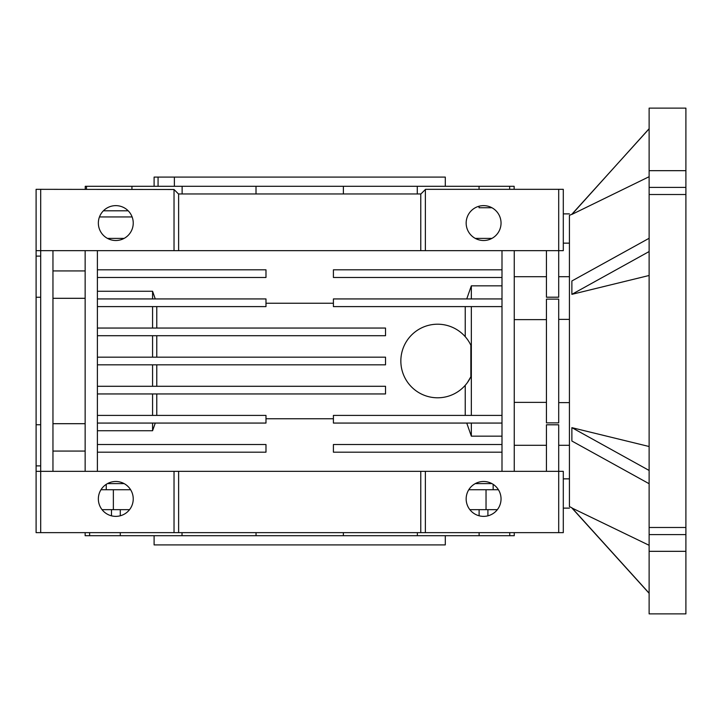 <?xml version="1.0" encoding="UTF-8"?>
<svg xmlns="http://www.w3.org/2000/svg" width="722" height="722" viewBox="0 0 722 722"><rect width="100%" height="100%" fill="white"/><g stroke="black" fill="none" stroke-linecap="round" stroke-linejoin="round"><path stroke-width="1.08" d="M685.9 527.484L685.9 613.871L649.123 613.871L649.123 527.484L685.9 527.484L685.9 108.129L649.123 108.129L649.123 170.672L685.9 170.672M649.123 128.823L571.878 214.226L569.423 215.409L569.423 506.591L571.878 507.792L649.123 593.177M649.123 593.303L571.878 507.972L649.123 545.3M649.123 446.512L571.878 427.659L649.123 470.455M685.9 551.328L649.123 551.328M685.9 194.516L649.123 194.516L649.123 170.672M649.123 194.516L649.123 527.484M571.878 427.749L571.878 441.025L649.123 483.722M649.123 275.488L571.878 294.341L649.123 251.545M649.123 176.7L571.878 214.416L649.123 128.696M571.878 294.251L571.878 280.975L649.123 238.278M158.073 186.294L158.073 177.098L154.102 177.098L154.102 186.294M174.372 186.294L174.372 177.098L445.293 177.098L445.293 186.294M154.102 535.706L154.102 544.902L445.293 544.902L445.293 535.706M86.496 189.326L86.496 186.294L85.25 186.294L85.25 189.326M509.651 189.326L509.651 186.294L514.145 186.294L514.145 189.326M479.047 207.746L491.926 207.746L479.047 207.746L479.047 206.239M479.047 189.326L479.047 186.294L417.271 186.294L417.271 193.956M343.383 193.956L343.383 186.294L256.012 186.294L256.012 193.956M182.125 193.956L182.125 186.294L131.936 186.294L131.936 189.326M131.936 216.474L131.936 216.943L99.465 216.943L131.936 216.943M514.254 532.646L514.254 535.706L479.11 535.706L479.11 532.646M479.11 515.779L479.11 509.66M111.486 509.66L111.486 515.833M487.91 509.66L487.91 515.833M483.605 240.507A17.436 17.436 0 0 1 466.159 223.071A17.436 17.436 0 0 1 483.605 205.635A17.436 17.436 0 0 1 501.041 223.071A17.436 17.436 0 0 1 483.605 240.507M115.791 240.507A17.436 17.436 0 0 1 98.354 223.071A17.436 17.436 0 0 1 115.791 205.635A17.436 17.436 0 0 1 133.236 223.071A17.436 17.436 0 0 1 115.791 240.507M40.694 189.326L174.029 189.507L174.029 250.66L40.694 250.66L40.694 189.326L36.1 189.326L36.1 256.102L40.694 256.102M569.423 508.126L563.295 508.126M483.605 516.365A17.436 17.436 0 0 1 466.159 498.929A17.436 17.436 0 0 1 483.605 481.493A17.436 17.436 0 0 1 501.041 498.929A17.436 17.436 0 0 1 483.605 516.365M115.791 516.365A17.436 17.436 0 0 1 98.354 498.929A17.436 17.436 0 0 1 115.791 481.493A17.436 17.436 0 0 1 133.236 498.929A17.436 17.436 0 0 1 115.791 516.365M569.423 445.293L558.702 445.293M546.437 445.293L514.254 445.293M470.852 376.776A36.777 36.777 0 0 1 400.845 361A36.777 36.777 0 0 1 470.852 345.224L470.852 376.776L467.351 382.669M174.372 177.098L158.073 177.098M256.012 186.294L182.125 186.294M417.271 186.294L343.383 186.294M509.651 186.294L479.047 186.294M131.936 186.294L86.496 186.294M85.142 532.646L85.142 535.706L479.11 535.706M103.39 210.806L128.2 210.806M509.768 532.646L509.768 535.706M417.37 532.646L417.37 535.706M343.356 535.706L343.356 532.646M256.039 532.646L256.039 535.706M182.025 535.706L182.025 532.646M120.285 509.66L120.285 515.779M120.285 532.646L120.285 535.706M89.627 535.706L89.627 532.646M469.851 509.66L497.359 509.66M102.046 509.66L129.545 509.66M107.47 238.395L124.121 238.395M475.284 238.395L491.926 238.395M486.032 509.66L486.032 489.733L498.424 489.733M486.032 489.733L468.786 489.733M130.61 489.733L113.363 489.733L113.363 509.66M100.972 489.733L113.363 489.733M174.029 189.507L178.469 193.956L420.926 193.956L425.547 189.326L563.295 189.326L563.295 250.66L558.702 250.66L558.702 189.326M36.1 471.34L36.1 532.646L563.295 532.646L563.295 471.34L36.1 471.34L36.1 465.898L40.694 465.898M36.1 256.102L36.1 465.898M40.694 532.646L40.694 250.66L36.1 250.66M546.437 250.66L546.437 297.202L558.702 297.202L558.702 250.66L425.366 250.66L425.366 189.507M493.153 489.733L493.153 484.336M106.242 489.733L106.242 484.336M40.694 424.744L36.1 424.744M40.694 297.256L36.1 297.256M174.029 250.66L425.366 250.66M420.773 250.66L420.773 193.956M178.623 193.956L178.623 250.66M569.423 243.143L563.295 243.143L569.423 243.143M546.437 471.34L546.437 424.798L558.702 424.798L558.702 532.646M425.366 471.34L425.366 532.646M420.773 471.34L420.773 532.646M178.623 471.34L178.623 532.646M174.029 471.34L174.029 532.646M514.254 471.34L514.254 250.66M501.998 250.66L501.998 471.34M265.985 418.76L333.411 418.76M97.398 430.736L152.577 430.736L155.266 423.065M466.746 423.065L471.34 436.169L501.998 436.169M97.398 471.34L97.398 250.66M85.142 250.66L85.142 471.34M52.959 451.06L85.142 451.06M52.959 471.34L52.959 250.66M85.142 270.94L52.959 270.94M155.266 298.935L152.577 291.264L97.398 291.264M333.411 303.24L265.985 303.24M501.998 285.831L471.34 285.831L466.746 298.935M558.702 319.377L569.423 319.377L569.423 276.707L558.702 276.707M514.254 319.62L546.437 319.62M546.437 299.125L558.702 299.125L558.702 422.875L546.437 422.875L546.437 299.125M124.121 483.605L107.47 483.605M491.926 483.605L475.284 483.605M569.423 478.857L563.295 478.857M558.702 402.623L569.423 402.623M546.437 402.38L514.254 402.38M501.998 444.526L333.411 444.526L333.411 452.189L501.998 452.189M501.998 269.811L333.411 269.811L333.411 277.474L501.998 277.474M471.34 285.831L471.34 298.935M501.998 298.935L333.411 298.935L333.411 306.597L501.998 306.597M471.34 306.597L471.34 415.403M501.998 415.403L333.411 415.403L333.411 423.065L501.998 423.065M471.34 423.065L471.34 436.169M156.773 335.712L156.773 357.164M156.773 364.836L156.773 386.288M156.773 393.95L156.773 415.403M465.23 415.403L465.23 385.313M465.23 336.687L465.23 306.597M156.773 306.597L156.773 328.05M97.398 423.065L265.985 423.065L265.985 415.403L97.398 415.403M152.577 423.065L152.577 430.736M97.398 452.189L265.985 452.189L265.985 444.526L97.398 444.526M152.577 415.403L152.577 393.95M97.398 393.95L385.521 393.95L385.521 386.288L97.398 386.288M152.577 386.288L152.577 364.836M97.398 364.836L385.521 364.836L385.521 357.164L97.398 357.164M152.577 357.164L152.577 335.712M97.398 335.712L385.521 335.712L385.521 328.05L97.398 328.05M152.577 328.05L152.577 306.597M97.398 306.597L265.985 306.597L265.985 298.935L97.398 298.935M152.577 298.935L152.577 291.264M97.398 277.474L265.985 277.474L265.985 269.811L97.398 269.811M52.959 298.303L85.142 298.303M52.959 423.697L85.142 423.697M685.9 187.395L649.123 187.395M685.9 534.605L649.123 534.605M569.423 213.874L563.295 213.874M546.437 276.707L514.254 276.707"/></g></svg>
